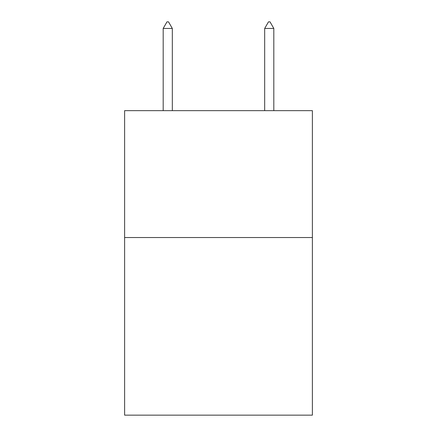<?xml version="1.0" encoding="UTF-8"?>
<svg xmlns="http://www.w3.org/2000/svg" width="437" height="437" viewBox="0 0 437 437"><rect width="100%" height="100%" fill="white"/><g stroke="black" fill="none" stroke-linecap="round" stroke-linejoin="round"><path stroke-width="0.66" d="M312.384 237.531L312.384 415.15L124.616 415.15L124.616 110.659L312.384 110.659L312.384 237.531L124.616 237.531M172.32 28.449L168.513 21.85L166.989 21.85L163.187 28.449L172.32 28.449L172.32 110.659M163.187 28.449L163.187 110.659M268.487 21.85L270.011 21.85L273.813 28.449L264.68 28.449L268.487 21.85M273.813 110.659L273.813 28.449M264.68 110.659L264.68 28.449"/></g></svg>
